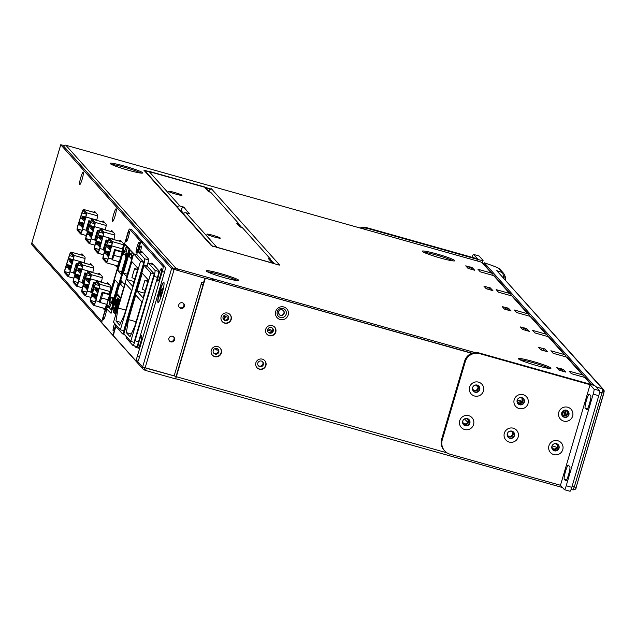 <?xml version="1.0" encoding="UTF-8"?>
<svg xmlns="http://www.w3.org/2000/svg" width="636" height="636" viewBox="0 0 636 636"><rect width="100%" height="100%" fill="white"/><g stroke="black" fill="none" stroke-linecap="round" stroke-linejoin="round"><path stroke-width="0.95" d="M209.085 190.514L207.582 190.092M279.299 265.132L211.391 245.655A2.337 2.305 138.2 0 1 212.48 246.331A2.337 2.305 138.2 0 1 212.488 246.347M208.33 190.927L208.95 190.856A2.337 2.305 -41.8 0 1 211.844 189.25L279.403 264.783A2.337 2.305 138.2 0 0 278.091 264.799M208.886 191.086L209.729 192.024M238.524 224.222L241.282 227.298M270.077 259.496L272.836 262.581M173.692 269.163A2.337 2.305 138.2 0 1 176.069 268.471L217.981 280.261L217.862 281.692M213.656 279.164L213.283 280.404L213.656 279.164M480.514 261.889L65.85 145.239A2.337 2.305 -41.8 0 0 63.473 145.938M493.035 275.42A2.337 2.305 138.2 0 0 492.455 273.726L483.074 263.232A2.337 2.305 -41.8 0 0 481.985 262.557L480.546 261.881M511.249 295.788A2.337 2.305 138.2 0 0 510.676 294.094L494.736 276.27A2.337 2.305 -41.8 0 0 493.647 275.595L480.275 271.834L477.994 269.282L491.374 273.051A2.337 2.305 138.2 0 1 492.455 273.726M529.47 316.156A2.337 2.305 138.2 0 0 528.898 314.462L512.95 296.638A2.337 2.305 -41.8 0 0 511.869 295.963L498.489 292.202L496.215 289.65L509.587 293.419A2.337 2.305 138.2 0 1 510.676 294.094M547.691 336.524A2.337 2.305 138.2 0 0 547.111 334.83L531.171 317.006A2.337 2.305 -41.8 0 0 530.09 316.33L516.71 312.57L514.429 310.018L527.808 313.786A2.337 2.305 138.2 0 1 528.898 314.462M565.905 356.891A2.337 2.305 138.2 0 0 565.332 355.198L549.393 337.374A2.337 2.305 -41.8 0 0 548.304 336.698L534.924 332.938L532.65 330.386L546.03 334.154A2.337 2.305 138.2 0 1 547.111 334.83M584.126 377.259A2.337 2.305 138.2 0 0 583.546 375.566L567.606 357.742A2.337 2.305 -41.8 0 0 566.525 357.066L553.145 353.306L550.863 350.762L564.243 354.522A2.337 2.305 138.2 0 1 565.332 355.198M583.546 375.566A2.337 2.305 138.2 0 0 582.465 374.89L569.085 371.13L571.359 373.674L584.738 377.434A2.337 2.305 -41.8 0 1 585.828 378.11L591.703 384.685M545.076 349.132L547.572 351.74L540.878 349.856L538.605 347.312L542.595 348.433M526.862 328.764L529.351 331.372L522.665 329.488L520.383 326.944L524.374 328.065M508.641 308.396L511.137 310.996L504.443 309.12L502.17 306.576L506.161 307.697M490.428 288.029L492.916 290.628L486.23 288.752L483.948 286.208L487.939 287.329M472.206 267.661L474.695 270.26L468.009 268.384L465.735 265.832L469.726 266.961M440.382 258.017A16.957 1.463 -163.6 0 1 422.288 251.18A16.957 1.463 -163.6 0 1 436.717 253.915A16.957 1.463 -163.6 0 1 454.812 260.752A16.957 1.463 -163.6 0 1 440.382 258.017M536.53 365.517A16.957 1.463 -163.6 0 1 518.435 358.68A16.957 1.463 -163.6 0 1 532.865 361.415A16.957 1.463 -163.6 0 1 550.959 368.252A16.957 1.463 -163.6 0 1 536.53 365.517M224.381 277.709A16.957 1.463 -163.6 0 1 206.279 270.872A16.957 1.463 -163.6 0 1 220.708 273.607A16.957 1.463 -163.6 0 1 238.81 280.444A16.957 1.463 -163.6 0 1 224.381 277.709M128.226 170.209A16.957 1.463 -163.6 0 1 110.131 163.373A16.957 1.463 -163.6 0 1 124.561 166.107A16.957 1.463 -163.6 0 1 142.655 172.944A16.957 1.463 -163.6 0 1 128.226 170.209M563.297 369.5L565.786 372.108L559.1 370.224L556.818 367.68L560.817 368.8M212.48 246.331L144.921 170.798A2.337 2.305 -41.8 0 0 143.839 170.122L211.844 189.25M177.182 268.782L176.784 270.133M477.986 387.292L476.078 385.162M217.584 281.613L217.981 280.261L475.02 352.567M563.56 410.49A2.926 2.886 -41.8 0 1 567.233 414.64A2.926 2.886 -41.8 0 1 562.598 415.062A2.926 2.886 -41.8 0 1 562.311 411.611M553.694 444.015A2.926 2.886 -41.8 0 1 557.367 448.165A2.926 2.886 -41.8 0 1 552.732 448.587A2.926 2.886 -41.8 0 1 552.446 445.136M518.968 397.953A2.926 2.886 -41.8 0 1 522.633 402.095A2.926 2.886 -41.8 0 1 518.006 402.516A2.926 2.886 -41.8 0 1 517.72 399.066M509.102 431.47A2.926 2.886 -41.8 0 1 512.767 435.62A2.926 2.886 -41.8 0 1 508.14 436.042A2.926 2.886 -41.8 0 1 507.854 432.591M225.049 320.576A2.926 2.886 -41.8 0 1 223.419 316.251A2.926 2.886 -41.8 0 1 228.046 315.83A2.926 2.886 -41.8 0 1 225.049 320.576M215.183 354.093A2.926 2.886 -41.8 0 1 213.553 349.776A2.926 2.886 -41.8 0 1 218.18 349.355A2.926 2.886 -41.8 0 1 215.183 354.093M464.511 418.925A2.926 2.886 -41.8 0 1 468.175 423.075A2.926 2.886 -41.8 0 1 463.549 423.497A2.926 2.886 -41.8 0 1 463.254 420.046M474.377 385.408A2.926 2.886 -41.8 0 1 478.041 389.55A2.926 2.886 -41.8 0 1 473.415 389.971A2.926 2.886 -41.8 0 1 473.12 386.529M259.774 366.638A2.926 2.886 -41.8 0 1 258.144 362.321A2.926 2.886 -41.8 0 1 262.771 361.9A2.926 2.886 -41.8 0 1 259.774 366.638M269.64 333.113A2.926 2.886 -41.8 0 1 268.01 328.796A2.926 2.886 -41.8 0 1 272.637 328.375A2.926 2.886 -41.8 0 1 269.64 333.113M279.077 314.415A2.926 2.886 138.2 0 0 283.521 313.938A2.926 2.886 138.2 0 0 283.425 310.527M563.838 410.379A5.263 0.723 -74.3 0 1 563.512 411.556A5.263 0.723 -74.3 0 1 562.367 414.767A2.926 2.886 138.2 0 0 566.684 410.896M552.501 448.285A2.926 2.886 138.2 0 0 556.818 444.421M517.776 402.214A2.926 2.886 138.2 0 0 522.092 398.351M507.91 435.74A2.926 2.886 138.2 0 0 512.226 431.876M223.459 319.431A2.926 2.886 138.2 0 0 227.775 315.567M213.593 352.948A2.926 2.886 138.2 0 0 217.91 349.085M463.31 423.194A2.926 2.886 138.2 0 0 467.635 419.331M473.176 389.677A2.926 2.886 138.2 0 0 477.501 385.814M258.184 365.493A2.926 2.886 138.2 0 0 262.501 361.63M268.05 331.968A2.926 2.886 138.2 0 0 272.367 328.104M559.322 370.287L560.912 368.697L563.146 369.325L565.166 371.591L562.669 371.225M484.25 262.771L483.591 263.805M484.274 262.779L490.388 264.894L484.29 262.803L594.04 385.495M572.05 486.453L574.3 486.945L572.933 489.871L571.08 489.466L572.988 489.903M596.163 386.855L602.618 389.017L602.014 392.786L599.597 391.983M603.588 389.653L496.772 270.682L602.618 389.017A2.337 2.305 138.2 0 1 604.073 391.84L576.168 487.295L574.3 486.945L602.014 392.786L603.882 393.135L603.58 389.653M541.101 349.919L542.699 348.329L544.925 348.957L546.952 351.223L544.456 350.857M504.666 309.183L506.256 307.593L508.49 308.221L510.517 310.487L508.021 310.122M508.283 309.859L506.256 307.593M522.887 329.551L524.477 327.961L526.703 328.589L528.731 330.855L526.234 330.489M526.505 330.227L524.477 327.961M544.718 350.595L542.699 348.329M486.445 288.816L488.043 287.226L490.269 287.854L492.296 290.119L489.8 289.754M490.07 289.491L488.043 287.226M468.231 268.448L469.821 266.858L472.055 267.486L474.074 269.751L471.578 269.386M471.848 269.123L469.821 266.858M562.94 370.963L560.912 368.697M556.977 447.386L552.279 445.82A5.843 0.803 105.7 0 0 552.382 445.24M552.43 445.987A7.012 0.962 -74.3 0 0 552.652 444.874M563.456 410.554A2.926 0.405 105.7 0 1 563.258 411.269A2.926 0.405 105.7 0 1 562.152 413.734A2.926 0.405 105.7 0 1 562.359 411.54M564.776 415.395A3.744 0.517 -74.3 0 0 565.372 413.638A3.744 0.517 -74.3 0 0 566.064 410.49M565.452 410.284A3.744 0.517 -74.3 0 0 564.561 412.732A3.744 0.517 -74.3 0 0 563.925 415.435M116.094 325.036A5.613 0.771 -74.3 0 0 116.118 326.721L122.494 333.852A5.613 0.771 -74.3 0 0 122.549 333.884A5.613 0.771 -74.3 0 0 124.68 329.162L143.625 264.799A5.613 0.771 -74.3 0 0 144.595 258.757L138.219 251.625A5.613 0.771 -74.3 0 0 138.155 251.586A5.613 0.771 -74.3 0 0 136.581 254.607M120.363 329.814L123.71 330.752L143.831 262.366L137.002 254.726L133.655 253.788L113.534 322.174L120.363 329.814L140.492 261.42L133.655 253.788M143.831 262.366L140.492 261.42M119.64 325.139L115.967 321.037L118.121 307.999L125.356 283.418L131.557 290.35L124.322 314.931L119.64 325.139M126.604 279.466L131.867 261.587L137.94 268.376L132.678 286.256L126.604 279.466L134.061 281.557M120.888 322.42L115.967 321.037M125.729 310.137L118.121 307.999M137.678 269.267L134.554 268.67A93.54 8.077 -163.6 0 1 137.448 270.038M134.554 268.67L131.93 277.606A93.54 8.077 16.4 0 1 134.816 278.981M126.469 336.635A5.613 0.771 -74.3 0 0 126.492 338.32L132.868 345.451A5.613 0.771 -74.3 0 0 132.924 345.483A5.613 0.771 -74.3 0 0 135.055 340.761L153.999 276.398A5.613 0.771 -74.3 0 0 154.969 270.356L148.593 263.225A5.613 0.771 -74.3 0 0 148.53 263.185A5.613 0.771 -74.3 0 0 146.956 266.206M130.738 341.413L134.085 342.351L154.206 273.965L147.377 266.325L144.03 265.387L123.909 333.773L130.738 341.413L150.867 273.019L144.03 265.387M154.206 273.965L150.867 273.019M130.014 336.738L126.341 332.636L128.496 319.598L135.73 295.017L141.931 301.949L134.697 326.53L130.014 336.738M136.979 291.065L142.241 273.186L148.315 279.975L143.052 297.855L136.979 291.065L144.436 293.156M131.262 334.019L126.341 332.636M136.104 321.737L128.496 319.598M148.053 280.866L144.929 280.261A93.54 8.077 -163.6 0 1 147.822 281.637M144.929 280.261L142.297 289.205A93.54 8.077 16.4 0 1 145.191 290.58M453.301 260.919A16.957 1.463 16.4 0 0 436.383 255.036A16.957 1.463 16.4 0 0 423.465 252.134M549.456 368.419A16.957 1.463 16.4 0 0 532.539 362.528A16.957 1.463 16.4 0 0 519.612 359.634M237.3 280.611A16.957 1.463 16.4 0 0 220.382 274.72A16.957 1.463 16.4 0 0 207.463 271.826M141.152 173.111A16.957 1.463 16.4 0 0 124.227 167.228A16.957 1.463 16.4 0 0 111.308 164.327M216.073 247.348A2.337 2.305 -41.8 0 1 216.995 247.42L273.408 263.288L274.402 263.479L273.862 262.867L271.381 261.952A2.337 2.305 138.2 0 1 272.232 262.406M216.995 247.42L186.022 212.798A2.337 2.305 138.2 0 0 183.399 213.815M181.006 211.144L181.785 211.359M211.263 189.162L211.383 188.741M183.597 207.551L183.74 207.074L184.249 207.638A2.337 2.305 -41.8 0 0 181.848 211.43L183.669 213.465M177.325 207.026A2.337 2.305 -41.8 0 1 179.948 206.008L183.74 207.074M176.021 194.163A7.012 0.604 -163.6 0 1 168.54 191.396A7.012 0.604 -163.6 0 1 174.502 192.47A7.012 0.604 -163.6 0 1 181.952 195.339A7.012 0.604 -163.6 0 1 176.021 194.163M209.172 191.865L206.271 188.63A2.337 2.305 -41.8 0 0 205.19 187.954L207.161 188.296L205.317 187.159L148.904 171.291A2.337 2.305 138.2 0 0 146.28 172.316M240.726 227.139L237.824 223.904A2.337 2.305 -41.8 0 0 236.743 223.228L238.715 223.57L210.755 192.311L208.274 191.404A2.337 2.305 138.2 0 1 209.133 191.857M272.272 262.422L269.378 259.178A2.337 2.305 -41.8 0 0 268.297 258.502L270.268 258.852L242.308 227.593L239.828 226.678A2.337 2.305 138.2 0 1 240.678 227.131M186.022 212.798L189.814 213.863L189.305 213.299A2.337 2.305 138.2 0 0 187.93 213.33M214.332 236.997A7.012 0.604 -163.6 0 1 206.851 234.223A7.012 0.604 -163.6 0 1 212.814 235.296A7.012 0.604 -163.6 0 1 220.263 238.166A7.012 0.604 -163.6 0 1 214.332 236.997M206.867 189.297L207.161 188.296M238.715 223.57L238.421 224.572M270.268 258.852L269.974 259.846M189.194 213.688L184.249 207.638M70.978 252.095A4.675 0.644 -74.3 0 0 70.93 252.063A4.675 0.644 -74.3 0 0 69.396 255.243L65.635 266.961A4.675 0.644 -74.3 0 0 64.586 272.749L67.988 276.549A4.675 0.644 -74.3 0 0 68.036 276.58A4.675 0.644 -74.3 0 0 70.032 271.874L73.315 259.631A4.675 0.644 -74.3 0 0 73.911 255.37L70.978 252.095L83.618 255.648M69.459 255.569A3.506 0.485 105.7 0 1 70.612 253.184A3.506 0.485 105.7 0 1 70.652 253.208L73.585 256.483A3.506 0.485 105.7 0 1 73.14 259.687L69.849 271.922A3.506 0.485 105.7 0 1 68.354 275.46A3.506 0.485 105.7 0 1 68.314 275.436L64.92 271.636A3.506 0.485 105.7 0 1 65.699 267.287L69.459 255.569L73.649 256.753M71.494 262.278L71.685 261.014L71.494 262.278M70.795 261.491L70.986 260.227L70.795 261.491M70.095 260.712L70.286 259.44L70.095 260.712M69.396 259.925L69.586 258.661L69.396 259.925M75.859 269.131L76.956 263.98L76.312 263.256L73.482 272.868L74.134 273.591L75.859 269.131L76.558 269.33M75.104 273.862L74.134 273.591M76.956 263.98L78.172 264.322M76.312 263.256L78.347 263.829M78.18 224.325A4.675 0.644 -74.3 0 0 77.139 230.121L80.534 233.921A4.675 0.644 -74.3 0 0 80.581 233.953A4.675 0.644 -74.3 0 0 82.577 229.246L85.868 217.003A4.675 0.644 -74.3 0 0 86.456 212.734L83.531 209.467A4.675 0.644 -74.3 0 0 83.483 209.427A4.675 0.644 -74.3 0 0 81.941 212.615L78.18 224.325M86.13 213.855A3.506 0.485 105.7 0 1 85.685 217.051L82.394 229.294A3.506 0.485 105.7 0 1 80.899 232.824A3.506 0.485 105.7 0 1 80.867 232.8L77.465 229A3.506 0.485 105.7 0 1 78.244 224.659L82.004 212.941A3.506 0.485 105.7 0 1 83.165 210.556A3.506 0.485 105.7 0 1 83.197 210.58L86.13 213.855M84.024 219.706L84.214 218.434L84.024 219.706M83.324 218.919L83.515 217.655L83.324 218.919M82.624 218.132L82.815 216.868L82.624 218.132M81.925 217.353L82.116 216.089L81.925 217.353M88.841 220.684L86.019 230.296L86.663 231.019L89.493 221.4L88.841 220.684L90.876 221.256M89.493 221.4L90.702 221.741M86.663 231.019L87.633 231.289M88.388 226.559L89.088 226.75M112 310.09L111.205 309.867L129.084 249.121L129.871 249.352M129.084 249.121L124.743 244.28L106.872 305.026L111.205 309.867M125.769 244.566L124.743 244.28M120.943 274.188L117.755 270.618L122.756 253.637L123.511 254.487L126.143 247.03L127.16 248.159L125.181 256.348L125.944 257.198L120.943 274.188M118.193 283.529L113.192 300.51L112.437 299.667L109.805 307.116L108.796 305.988L110.767 297.799L110.004 296.948L115.005 279.959L118.193 283.529M123.599 253.979L122.939 253.247L123.821 250.226L124.481 250.966L123.599 253.979M109.654 301.337L109.002 300.605L109.885 297.584L110.545 298.324L109.654 301.337M126.254 252.945L126.914 253.677L126.023 256.698L125.364 255.958L126.254 252.945M112.318 300.303L112.977 301.035L112.087 304.056L111.427 303.316L112.318 300.303M121.667 271.723L117.755 270.618M126.238 251.292L124.99 250.942M125.562 255.06L123.511 254.487M113.924 298.046L110.004 296.948M113.749 298.634L110.767 297.799M111.666 302.283L109.615 301.71M111.594 302.537L109.941 302.076M110.036 306.337L108.796 305.988M111.364 303.324L110.958 303.205M113.367 299.93L112.437 299.667M123.646 253.446L122.939 253.247M124.457 250.934L123.742 250.735L123.122 252.858L123.678 253.478L124.298 251.355L123.742 250.735M109.71 300.804L109.002 300.605M110.513 298.292L109.805 298.085L109.177 300.216L109.734 300.836L110.362 298.713L109.805 298.085M125.364 255.958L126.079 256.157M126.882 253.645L126.174 253.446L125.546 255.569L126.103 256.197L126.731 254.066L126.174 253.446M111.427 303.316L112.135 303.515M112.946 301.003L112.238 300.804L111.61 302.927L112.167 303.547L112.795 301.424L112.238 300.804M133.56 254.13L129.712 249.829L130.738 250.115M129.712 249.829L120.761 280.222L124.608 284.523M128.416 256.109L129.18 256.952L130.73 253.152L131.747 254.281L130.849 258.828L131.604 259.671L126.604 276.652L123.416 273.09L128.416 256.109M131.135 258.216L131.978 255.338L132.638 256.07L131.787 258.947L131.135 258.216L131.938 258.439M128.639 255.434L129.49 252.556L130.149 253.287L129.299 256.165L128.639 255.434L129.45 255.656M131.231 257.532L129.18 256.952M123.416 273.09L127.335 274.188M131.501 255.108L130.261 254.758M96.791 280.945A4.675 0.644 -74.3 0 0 96.744 280.913A4.675 0.644 -74.3 0 0 95.201 284.093L91.441 295.812A4.675 0.644 -74.3 0 0 90.399 301.607L93.794 305.407A4.675 0.644 -74.3 0 0 93.85 305.439A4.675 0.644 -74.3 0 0 95.837 300.725L99.129 288.49A4.675 0.644 -74.3 0 0 99.717 284.22L96.791 280.945L109.424 284.507M95.273 284.427A3.506 0.485 105.7 0 1 96.426 282.042A3.506 0.485 105.7 0 1 96.465 282.066L99.391 285.341A3.506 0.485 105.7 0 1 98.946 288.537L95.654 300.78A3.506 0.485 105.7 0 1 94.16 304.31A3.506 0.485 105.7 0 1 94.128 304.286L90.725 300.486A3.506 0.485 105.7 0 1 91.512 296.145L95.273 284.427L99.454 285.604M97.308 291.129L97.499 289.865L97.308 291.129M96.6 290.35L96.791 289.078L96.6 290.35M95.901 289.563L96.092 288.299L95.901 289.563M95.201 288.784L95.392 287.512L95.201 288.784M101.665 297.982L102.77 292.83L102.126 292.115L99.296 301.726L99.939 302.442L101.665 297.982L108.12 299.802M106.769 304.366L99.939 302.442M102.77 292.83L109.599 294.754M102.126 292.115L109.75 294.253M103.986 253.184A4.675 0.644 -74.3 0 0 102.945 258.971L106.347 262.771A4.675 0.644 -74.3 0 0 106.395 262.803A4.675 0.644 -74.3 0 0 108.382 258.097L111.674 245.854A4.675 0.644 -74.3 0 0 112.27 241.593L109.336 238.317A4.675 0.644 -74.3 0 0 109.289 238.285A4.675 0.644 -74.3 0 0 107.746 241.465L103.986 253.184M111.936 242.714A3.506 0.485 105.7 0 1 111.491 245.909L108.2 258.152A3.506 0.485 105.7 0 1 106.713 261.682A3.506 0.485 105.7 0 1 106.673 261.658L103.271 257.858A3.506 0.485 105.7 0 1 104.058 253.51L107.818 241.799A3.506 0.485 105.7 0 1 108.971 239.414A3.506 0.485 105.7 0 1 109.01 239.438L111.936 242.714M109.837 248.557L110.028 247.293L109.837 248.557M109.138 247.778L109.32 246.506L109.138 247.778M108.43 246.991L108.621 245.727L108.43 246.991M107.73 246.204L107.921 244.94L107.73 246.204M114.655 249.535L111.825 259.146L112.469 259.87L115.299 250.258L114.655 249.535L122.279 251.681M115.299 250.258L122.128 252.182M112.469 259.87L119.306 261.793M114.194 255.41L120.649 257.222M88.189 271.334A4.675 0.644 -74.3 0 0 88.142 271.302A4.675 0.644 -74.3 0 0 86.599 274.482L82.839 286.192A4.675 0.644 -74.3 0 0 81.798 291.988L85.192 295.788A4.675 0.644 -74.3 0 0 85.248 295.82A4.675 0.644 -74.3 0 0 87.235 291.113L90.527 278.87A4.675 0.644 -74.3 0 0 91.115 274.601L88.189 271.334L100.822 274.887L88.142 271.302M86.663 274.808A3.506 0.485 105.7 0 1 87.824 272.423A3.506 0.485 105.7 0 1 87.855 272.447L90.789 275.722A3.506 0.485 105.7 0 1 90.344 278.918L87.053 291.161A3.506 0.485 105.7 0 1 85.558 294.691A3.506 0.485 105.7 0 1 85.526 294.667L82.124 290.867A3.506 0.485 105.7 0 1 82.903 286.526L86.663 274.808L90.853 275.984M88.698 281.517L88.889 280.245L88.698 281.517M87.999 280.73L88.189 279.466L87.999 280.73M87.299 279.943L87.49 278.679L87.299 279.943M86.599 279.164L86.79 277.9L86.599 279.164M93.063 288.37L94.168 283.211L93.524 282.495L90.694 292.107L91.338 292.83L93.063 288.37L93.77 288.569M92.307 293.101L91.338 292.83M94.168 283.211L95.384 283.553M93.524 282.495L95.551 283.068M95.384 243.564A4.675 0.644 -74.3 0 0 94.343 249.352L97.745 253.152A4.675 0.644 -74.3 0 0 97.793 253.192A4.675 0.644 -74.3 0 0 99.78 248.477L103.072 236.234A4.675 0.644 -74.3 0 0 103.66 231.973L100.734 228.698A4.675 0.644 -74.3 0 0 100.687 228.666A4.675 0.644 -74.3 0 0 99.144 231.846L95.384 243.564M103.334 233.094A3.506 0.485 105.7 0 1 102.889 236.29L99.598 248.533A3.506 0.485 105.7 0 1 98.111 252.063A3.506 0.485 105.7 0 1 98.071 252.039L94.669 248.239A3.506 0.485 105.7 0 1 95.456 243.898L99.216 232.18A3.506 0.485 105.7 0 1 100.369 229.795A3.506 0.485 105.7 0 1 100.409 229.819L103.334 233.094M101.235 238.937L101.426 237.673L101.235 238.937M100.528 238.158L100.719 236.886L100.528 238.158M99.828 237.371L100.019 236.107L99.828 237.371M99.129 236.592L99.319 235.32L99.129 236.592M106.053 239.915L103.223 249.527L103.867 250.25L106.697 240.639L106.053 239.915L108.08 240.488M106.697 240.639L107.905 240.98M103.867 250.25L104.837 250.528M105.592 245.79L106.299 245.989M79.587 261.714A4.675 0.644 -74.3 0 0 79.532 261.682A4.675 0.644 -74.3 0 0 77.997 264.862L74.237 276.573A4.675 0.644 -74.3 0 0 73.196 282.368L76.59 286.168A4.675 0.644 -74.3 0 0 76.638 286.2A4.675 0.644 -74.3 0 0 78.633 281.494L81.925 269.251A4.675 0.644 -74.3 0 0 82.513 264.989L79.587 261.714L92.22 265.268M78.061 265.188A3.506 0.485 105.7 0 1 79.222 262.803A3.506 0.485 105.7 0 1 79.254 262.827L82.187 266.102A3.506 0.485 105.7 0 1 81.742 269.298L78.451 281.541A3.506 0.485 105.7 0 1 76.956 285.071A3.506 0.485 105.7 0 1 76.924 285.047L73.522 281.247A3.506 0.485 105.7 0 1 74.301 276.906L78.061 265.188L82.251 266.373M80.096 271.898L80.287 270.626L80.096 271.898M79.397 271.111L79.587 269.847L79.397 271.111M78.697 270.332L78.888 269.06L78.697 270.332M77.997 269.545L78.188 268.281L77.997 269.545M84.461 278.751L85.566 273.599L84.914 272.876L82.092 282.487L82.736 283.211L84.461 278.751L85.16 278.95M83.706 283.481L82.736 283.211M85.566 273.599L86.774 273.941M84.914 272.876L86.949 273.448M86.782 233.945A4.675 0.644 -74.3 0 0 85.741 239.74L89.135 243.54A4.675 0.644 -74.3 0 0 89.191 243.572A4.675 0.644 -74.3 0 0 91.179 238.858L94.47 226.623A4.675 0.644 -74.3 0 0 95.058 222.354L92.133 219.078A4.675 0.644 -74.3 0 0 92.085 219.046A4.675 0.644 -74.3 0 0 90.543 222.226L86.782 233.945M94.732 223.475A3.506 0.485 105.7 0 1 94.287 226.67L90.996 238.913A3.506 0.485 105.7 0 1 89.501 242.443A3.506 0.485 105.7 0 1 89.469 242.419L86.067 238.619A3.506 0.485 105.7 0 1 86.846 234.279L90.614 222.56A3.506 0.485 105.7 0 1 91.767 220.175A3.506 0.485 105.7 0 1 91.799 220.199L94.732 223.475M92.625 229.318L92.816 228.054L92.625 229.318M91.926 228.539L92.117 227.275L91.926 228.539M91.226 227.752L91.417 226.488L91.226 227.752M90.527 226.973L90.717 225.701L90.527 226.973M97.451 230.304L94.621 239.915L95.265 240.631L98.095 231.019L97.451 230.304L99.478 230.868M98.095 231.019L99.303 231.361M95.265 240.631L96.235 240.909M96.99 236.171L97.69 236.369M228.26 317.34L224.214 316.203M120.45 298.658L116.786 294.555L113.168 306.544L113.041 307.299L114.154 308.547L113.303 311.449L115.847 314.303M114.909 307.609L117.851 297.823A3.713 0.509 -74.3 0 0 117.954 298.459A3.713 0.509 -74.3 0 0 118.216 298.236L114.639 311.171L113.924 310.368L114.909 307.609L115.665 307.824M115.8 308.595L118.733 298.809A3.713 0.509 -74.3 0 0 118.837 299.445A3.713 0.509 -74.3 0 0 119.107 299.23L115.529 312.157L114.814 311.362L115.8 308.595L116.555 308.81M116.245 312.96L115.696 312.348L119.616 299.802A3.713 0.509 -74.3 0 0 119.719 300.438A3.713 0.509 -74.3 0 0 119.989 300.216L119.989 300.224M116.603 310.09L117.048 310.217L116.682 311.465M114.639 304.755L115.108 301.591A2.926 0.398 105.7 0 1 116.213 299.127A2.926 0.398 105.7 0 1 115.744 302.299A2.926 0.398 105.7 0 1 114.631 304.755A2.926 0.398 105.7 0 1 114.599 304.739L114.663 305.137M115.704 307.697L114.75 307.427M114.774 310.606L113.924 310.368M116.587 308.691L115.633 308.42M115.665 311.6L114.814 311.362M117.231 309.605L116.523 309.406M116.364 312.538L115.696 312.348M115.895 302.339C116.865 298.53 116.754 298.316 115.553 301.718L115.108 301.591M115.553 301.718L115.124 304.04M223.188 316.68L225.184 317.34L224.413 319.964M224.961 317.277L224.19 319.884M224.238 316.974L223.498 319.463M225.009 317.102L223.737 315.838M160.328 275.627A6.551 0.898 105.7 0 1 157.982 281.112A6.551 0.898 105.7 0 1 157.776 281.096A6.551 0.898 105.7 0 1 158.913 274.044A6.551 0.898 105.7 0 1 161.457 268.575A6.551 0.898 105.7 0 1 161.496 268.63A6.551 0.898 105.7 0 1 160.328 275.627M116.014 325.878L114.496 331.022A4.675 0.644 -74.3 0 0 113.685 336.054L135.452 360.389A4.675 0.644 -74.3 0 0 135.5 360.421A4.675 0.644 -74.3 0 0 137.273 356.486L162.267 271.556A4.675 0.644 -74.3 0 0 163.078 266.524L141.311 242.189A4.675 0.644 -74.3 0 0 141.264 242.157A4.675 0.644 -74.3 0 0 139.491 246.1L137.789 251.872M140.564 342.788A6.551 0.898 105.7 0 1 138.219 348.266A6.551 0.898 105.7 0 1 138.012 348.25A6.551 0.898 105.7 0 1 139.141 341.198A6.551 0.898 105.7 0 1 141.693 335.736A6.551 0.898 105.7 0 1 141.733 335.784A6.551 0.898 105.7 0 1 140.564 342.788M151.241 263.948A4.675 0.644 105.7 0 1 151.932 263.002A4.675 0.644 105.7 0 1 151.988 263.034L158.793 270.642A4.675 0.644 105.7 0 1 157.982 275.682L137.956 343.734A4.675 0.644 105.7 0 1 136.184 347.669A4.675 0.644 105.7 0 1 136.128 347.638L134.641 345.968M125.928 336.031A4.675 0.644 105.7 0 1 125.809 336.07A4.675 0.644 105.7 0 1 125.753 336.039L124.266 334.369M140.85 252.349A4.675 0.644 105.7 0 1 141.597 251.292A4.675 0.644 105.7 0 1 141.645 251.323L148.45 258.932A4.675 0.644 105.7 0 1 147.639 263.972L147.123 265.737M138.584 251.705A6.551 0.898 105.7 0 1 138.664 251.411A6.551 0.898 105.7 0 1 141.216 245.949A6.551 0.898 105.7 0 1 141.256 245.997A6.551 0.898 105.7 0 1 140.31 252.198M143.434 242.793A4.675 0.644 105.7 0 1 143.498 242.785A4.675 0.644 105.7 0 1 143.545 242.817L165.304 267.152A4.675 0.644 105.7 0 1 164.493 272.184L139.499 357.106A4.675 0.644 105.7 0 1 137.726 361.049A4.675 0.644 105.7 0 1 137.678 361.017L135.555 360.413M125.292 244.431L129.919 249.201L129.728 249.837M120.784 280.245L111.054 313.302L106.586 308.897L107.309 305.519M137.177 253.056L139.292 245.87A4.675 0.644 -74.3 0 0 140.103 240.837L129.601 229.095A4.675 0.644 -74.3 0 0 129.553 229.063A4.675 0.644 -74.3 0 0 127.78 232.999L102.786 317.921A4.675 0.644 -74.3 0 0 101.975 322.961L112.477 334.703A4.675 0.644 -74.3 0 0 112.524 334.735A4.675 0.644 -74.3 0 0 114.297 330.8L116.014 324.948M104.201 314.017A5.382 0.739 105.7 0 1 106.299 309.525A5.382 0.739 105.7 0 1 106.323 309.565A5.382 0.739 105.7 0 1 105.369 315.321A5.382 0.739 105.7 0 1 103.437 319.821A5.382 0.739 105.7 0 1 103.271 319.805A5.382 0.739 105.7 0 1 104.201 314.017M127.224 235.797A5.382 0.739 105.7 0 1 129.315 231.305A5.382 0.739 105.7 0 1 129.346 231.345A5.382 0.739 105.7 0 1 128.385 237.093A5.382 0.739 105.7 0 1 126.461 241.6A5.382 0.739 105.7 0 1 126.294 241.585A5.382 0.739 105.7 0 1 127.224 235.797M137.09 246.824A5.382 0.739 105.7 0 1 139.189 242.34A5.382 0.739 105.7 0 1 139.212 242.38A5.382 0.739 105.7 0 1 138.258 248.127A5.382 0.739 105.7 0 1 136.327 252.635A5.382 0.739 105.7 0 1 136.16 252.619A5.382 0.739 105.7 0 1 137.09 246.824M117 294.619L117.231 293.832L120.721 297.735M114.035 308.969L113.216 307.49M115.728 314.725L113.55 311.727M130.316 249.996L134.132 253.923M122.764 282.464A2.337 2.305 -41.8 0 0 120.53 284.157L121.261 280.778M115.704 324.599A5.382 0.739 105.7 0 1 115.235 326.348A5.382 0.739 105.7 0 1 113.311 330.855A5.382 0.739 105.7 0 1 113.136 330.839A5.382 0.739 105.7 0 1 114.067 325.052A5.382 0.739 105.7 0 1 114.607 323.374M131.724 229.691A4.675 0.644 105.7 0 1 131.779 229.691A4.675 0.644 105.7 0 1 131.827 229.723L142.329 241.465A4.675 0.644 105.7 0 1 142.392 242.475M113.757 308.102L113.089 307.911M114.09 312.34L113.423 312.149M106.586 308.897A2.337 2.305 -41.8 0 1 108.82 307.204M111.268 312.562A2.337 2.305 138.2 0 0 110.895 313.087M472.063 257.302A4.675 0.644 -74.3 0 1 473.51 254.408A4.675 0.644 -74.3 0 1 473.558 254.44L477.477 258.828L367.107 227.783A11.694 11.535 -41.8 0 0 360.103 228.006M479.019 255.982A4.675 0.644 105.7 0 1 479.083 255.974A4.675 0.644 105.7 0 1 479.131 256.006L483.05 260.394A5.843 0.501 16.4 0 1 483.082 260.474A5.843 0.501 16.4 0 1 478.113 259.536L367.743 228.491A11.694 11.535 138.2 0 0 361.638 228.435M568.902 414.736A3.744 3.689 -41.8 0 1 562.55 416.23A3.744 3.689 -41.8 0 1 566.39 410.156A3.744 3.689 -41.8 0 1 568.902 414.736M562.423 416.087A3.744 3.689 138.2 0 0 568.648 414.457A3.744 3.689 138.2 0 0 567.996 411.102M558.806 412.215A7.25 7.155 -41.8 0 1 567.757 407.231A7.25 7.155 -41.8 0 1 572.631 416.103A7.25 7.155 -41.8 0 1 563.679 421.088A7.25 7.155 -41.8 0 1 558.806 412.215M444.683 450.86A11.694 11.535 138.2 0 1 442.251 439.929L465.266 361.701A11.694 11.535 138.2 0 1 479.703 353.664L590.073 384.716L560.475 485.284L450.105 454.239A11.694 11.535 138.2 0 1 444.683 450.86L444.047 450.153A11.694 11.535 -41.8 0 1 441.615 439.222L464.638 361.002A11.694 11.535 -41.8 0 1 479.075 352.956L589.445 384.009A5.843 0.501 16.4 0 1 595.646 386.283L599.573 390.663A4.675 0.644 105.7 0 1 598.762 395.703L571.796 487.335A4.675 0.644 105.7 0 1 570.023 491.27A4.675 0.644 105.7 0 1 569.975 491.238L564.506 489.696M483.44 391.013A7.25 7.155 -41.8 0 1 474.488 395.997A7.25 7.155 -41.8 0 1 469.614 387.125A7.25 7.155 -41.8 0 1 478.566 382.141A7.25 7.155 -41.8 0 1 483.44 391.013M528.031 403.558A7.25 7.155 -41.8 0 1 519.079 408.543A7.25 7.155 -41.8 0 1 514.206 399.67A7.25 7.155 -41.8 0 1 523.158 394.686A7.25 7.155 -41.8 0 1 528.031 403.558M562.765 449.628A7.25 7.155 -41.8 0 1 553.813 454.613A7.25 7.155 -41.8 0 1 548.94 445.741A7.25 7.155 -41.8 0 1 557.891 440.756A7.25 7.155 -41.8 0 1 562.765 449.628M518.165 437.083A7.25 7.155 -41.8 0 1 509.213 442.068A7.25 7.155 -41.8 0 1 504.34 433.195A7.25 7.155 -41.8 0 1 513.292 428.211A7.25 7.155 -41.8 0 1 518.165 437.083M473.574 424.538A7.25 7.155 -41.8 0 1 464.622 429.523A7.25 7.155 -41.8 0 1 459.748 420.65A7.25 7.155 -41.8 0 1 468.7 415.666A7.25 7.155 -41.8 0 1 473.574 424.538M517.831 403.542A3.744 3.689 138.2 0 0 524.056 401.912A3.744 3.689 138.2 0 0 523.404 398.557M473.24 390.997A3.744 3.689 138.2 0 0 479.465 389.367A3.744 3.689 138.2 0 0 478.805 386.012M463.374 424.522A3.744 3.689 138.2 0 0 469.599 422.892A3.744 3.689 138.2 0 0 468.939 419.537M507.965 437.067A3.744 3.689 138.2 0 0 514.19 435.437A3.744 3.689 138.2 0 0 513.53 432.083M552.557 449.604A3.744 3.689 138.2 0 0 558.782 447.983A3.744 3.689 138.2 0 0 558.13 444.628M599.573 390.663L594 389.097A4.675 0.644 -74.3 0 1 593.189 394.129L566.215 485.761A4.675 0.644 -74.3 0 1 564.45 489.696A4.675 0.644 -74.3 0 1 564.394 489.664L560.475 485.284M594 389.097L590.073 384.716M586.599 409.783L585.176 408.201A7.37 1.01 105.7 0 1 586.456 400.267A7.37 1.01 105.7 0 1 589.246 394.074A7.37 1.01 105.7 0 1 589.326 394.121L590.741 395.703A7.37 1.01 105.7 0 1 589.469 403.637A7.37 1.01 105.7 0 1 586.67 409.838A7.37 1.01 105.7 0 1 586.599 409.783L586.766 409.83M565.682 480.856L564.259 479.274A7.37 1.01 105.7 0 1 565.539 471.34A7.37 1.01 105.7 0 1 568.33 465.139A7.37 1.01 105.7 0 1 568.409 465.186L569.824 466.776A7.37 1.01 105.7 0 1 568.552 474.702A7.37 1.01 105.7 0 1 565.754 480.903A7.37 1.01 105.7 0 1 565.682 480.856L565.849 480.903M524.31 402.198A3.744 3.689 -41.8 0 1 517.95 403.685A3.744 3.689 -41.8 0 1 521.798 397.611A3.744 3.689 -41.8 0 1 524.31 402.198M479.719 389.653A3.744 3.689 -41.8 0 1 473.359 391.14A3.744 3.689 -41.8 0 1 477.199 385.074A3.744 3.689 -41.8 0 1 479.719 389.653M469.853 423.171A3.744 3.689 -41.8 0 1 463.493 424.665A3.744 3.689 -41.8 0 1 467.333 418.591A3.744 3.689 -41.8 0 1 469.853 423.171M514.445 435.716A3.744 3.689 -41.8 0 1 508.085 437.21A3.744 3.689 -41.8 0 1 511.924 431.136A3.744 3.689 -41.8 0 1 514.445 435.716M559.036 448.261A3.744 3.689 -41.8 0 1 552.684 449.755A3.744 3.689 -41.8 0 1 556.524 443.682A3.744 3.689 -41.8 0 1 559.036 448.261M82.505 226.44L82.696 225.176L82.505 226.44M91.115 236.059L91.298 234.795L91.115 236.059M99.717 245.679L99.908 244.415L99.717 245.679M108.319 255.298L108.51 254.026L108.319 255.298M184.114 306.075A2.926 2.886 -41.8 0 1 179.28 307.379A2.926 2.886 138.2 0 0 184.114 306.075A2.926 2.886 138.2 0 0 183.629 303.491A2.926 2.886 -41.8 0 1 184.114 306.075M179.169 307.22A2.926 2.886 138.2 0 0 183.486 303.356M81.806 225.661L81.996 224.389L81.806 225.661M90.407 235.28L90.598 234.008L90.407 235.28M99.017 244.892L99.2 243.628L99.017 244.892M107.619 254.511L107.81 253.247L107.619 254.511M174.248 339.6A2.926 2.886 -41.8 0 1 169.415 340.904A2.926 2.886 138.2 0 0 174.248 339.6A2.926 2.886 138.2 0 0 173.755 337.008A2.926 2.886 -41.8 0 1 174.248 339.6M169.295 340.745A2.926 2.886 138.2 0 0 173.62 336.881M81.106 224.874L81.297 223.61L81.106 224.874M89.708 234.493L89.899 233.229L89.708 234.493M98.31 244.113L98.501 242.841L98.31 244.113M106.92 253.732L107.102 252.46L106.92 253.732M80.406 224.095L80.597 222.823L80.406 224.095M89.008 233.706L89.199 232.442L89.008 233.706M97.61 243.326L97.801 242.062L97.61 243.326M106.212 252.945L106.403 251.681L106.212 252.945M79.707 223.308L79.898 222.044L79.707 223.308M88.309 232.927L88.499 231.655L88.309 232.927M96.911 242.547L97.101 241.275L96.911 242.547M105.512 252.166L105.703 250.894L105.512 252.166M69.976 269.02L70.167 267.748L69.976 269.02M78.578 278.632L78.769 277.368L78.578 278.632M87.188 288.251L87.371 286.987L87.188 288.251M95.79 297.871L95.98 296.607L95.79 297.871M69.276 268.233L69.467 266.969L69.276 268.233M77.878 277.853L78.069 276.58L77.878 277.853M86.48 287.472L86.671 286.2L86.48 287.472M95.09 297.091L95.273 295.82L95.09 297.091M68.577 267.446L68.767 266.182L68.577 267.446M77.179 277.065L77.369 275.801L77.179 277.065M85.781 286.685L85.971 285.421L85.781 286.685M94.382 296.304L94.573 295.04L94.382 296.304M67.877 266.667L68.068 265.395L67.877 266.667M76.479 276.286L76.67 275.014L76.479 276.286M85.081 285.906L85.272 284.634L85.081 285.906M93.683 295.517L93.874 294.253L93.683 295.517M67.178 265.88L67.368 264.616L67.178 265.88M75.779 275.499L75.97 274.235L75.779 275.499M84.381 285.119L84.572 283.855L84.381 285.119M92.983 294.738L93.174 293.466L92.983 294.738M522.037 399.615L522.561 399.607M522.275 401.268L517.37 399.877M522.569 399.678L522.061 399.647L522.291 398.7M522.506 399.289L522.315 398.748M522.18 399.201L522.339 398.804M175.449 378.666L176.339 376.695L175.679 378.929L145.58 370.462L146.24 368.228L176.1 376.433L142.639 367.004A2.337 2.305 138.2 0 0 144.213 369.866L144.809 367.831M144.213 369.866L145.58 370.462M218.363 350.229L216.264 349.895L215.071 348.568M272.113 331.674L267.581 329.965M63.815 145.628L62.988 145.39L173.811 269.298L204.832 278.234L171.585 268.67L142.639 367.004L137.169 360.89M104.996 308.571L93.905 305.431M64.037 145.477L60.754 144.762L171.585 268.67M80.772 177.539A6.551 0.898 105.7 0 1 83.324 172.07A6.551 0.898 105.7 0 1 83.356 172.125A6.551 0.898 105.7 0 1 82.187 179.121A6.551 0.898 105.7 0 1 79.842 184.607A6.551 0.898 105.7 0 1 79.635 184.591A6.551 0.898 105.7 0 1 80.772 177.539M113.661 214.316A6.551 0.898 105.7 0 1 116.213 208.846A6.551 0.898 105.7 0 1 116.245 208.894A6.551 0.898 105.7 0 1 115.084 215.898A6.551 0.898 105.7 0 1 112.739 221.384A6.551 0.898 105.7 0 1 112.532 221.368A6.551 0.898 105.7 0 1 113.661 214.316M93.707 212.305A5.843 0.803 105.7 0 1 94.51 211.271A5.843 0.803 105.7 0 1 94.573 211.311L97.499 214.586A5.843 0.803 105.7 0 1 96.759 219.913L96.648 220.334M81.154 254.933A5.891 0.811 105.7 0 1 81.98 253.844A5.891 0.811 105.7 0 1 82.044 253.883L84.97 257.159A5.891 0.811 105.7 0 1 84.222 262.533L84.111 262.962M102.309 221.924A5.843 0.803 105.7 0 1 103.111 220.891A5.843 0.803 105.7 0 1 103.175 220.93L106.109 224.206A5.843 0.803 105.7 0 1 105.361 229.532L105.25 229.954M89.756 264.552A5.891 0.811 105.7 0 1 90.582 263.463A5.891 0.811 105.7 0 1 90.646 263.503L93.572 266.778A5.891 0.811 105.7 0 1 92.832 272.152L92.713 272.582M110.918 231.544A5.843 0.803 105.7 0 1 111.713 230.51A5.843 0.803 105.7 0 1 111.777 230.55L114.711 233.825A5.843 0.803 105.7 0 1 113.971 239.152L113.852 239.573M98.357 274.172A5.891 0.811 105.7 0 1 99.184 273.083A5.891 0.811 105.7 0 1 99.248 273.122L102.181 276.398A5.891 0.811 105.7 0 1 101.434 281.772L101.315 282.201M119.52 241.163A5.843 0.803 105.7 0 1 120.323 240.122A5.843 0.803 105.7 0 1 120.379 240.17L123.312 243.445A5.843 0.803 105.7 0 1 122.573 248.771L121.818 251.554M119.075 261.73L118.884 262.406A5.891 0.811 105.7 0 1 116.77 266.985A5.891 0.811 105.7 0 1 116.706 266.945L115.219 265.291M106.959 283.791A5.891 0.811 105.7 0 1 107.786 282.702A5.891 0.811 105.7 0 1 107.85 282.742L110.783 286.017A5.891 0.811 105.7 0 1 110.036 291.391L109.297 294.126M106.538 304.302L106.355 304.978A5.891 0.811 105.7 0 1 104.24 309.565A5.891 0.811 105.7 0 1 104.177 309.525L102.762 307.943M159.763 291.105A10.526 1.447 105.7 0 1 163.754 282.249A10.526 1.447 105.7 0 1 162.045 293.649A10.526 1.447 105.7 0 1 158.054 302.505A10.526 1.447 105.7 0 1 159.763 291.105M471.729 353.314L205.03 278.083L203.067 284.817L201.079 284.443L201.731 282.201L203.52 282.71L204.832 278.234M184.368 306.361A2.926 2.886 -41.8 0 1 179.4 307.522A2.926 2.886 -41.8 0 1 180.95 302.752A2.926 2.886 -41.8 0 1 184.368 306.361M174.502 339.878A2.926 2.886 -41.8 0 1 169.534 341.047A2.926 2.886 -41.8 0 1 171.084 336.269A2.926 2.886 -41.8 0 1 174.502 339.878M203.115 284.57L201.175 284.093M203.067 284.817L176.1 376.448L203.035 284.841M143.124 369.19L32.301 245.289A2.337 2.305 -41.8 0 1 31.816 243.103L31.832 243.047M446.989 452.832L176.339 376.695L205.277 278.361M275.69 311.481A6.551 6.463 -41.8 0 1 283.775 306.973A6.551 6.463 -41.8 0 1 288.172 314.987A6.551 6.463 -41.8 0 1 280.086 319.495A6.551 6.463 -41.8 0 1 275.69 311.481M217.782 346.612A5.263 5.191 -41.8 0 1 220.716 354.387A5.263 5.191 -41.8 0 1 212.384 355.15A5.263 5.191 -41.8 0 1 217.782 346.612M227.648 313.087A5.263 5.191 -41.8 0 1 230.582 320.862A5.263 5.191 -41.8 0 1 222.25 321.625A5.263 5.191 -41.8 0 1 227.648 313.087M272.248 325.632A5.263 5.191 -41.8 0 1 275.173 333.407A5.263 5.191 -41.8 0 1 266.842 334.17A5.263 5.191 -41.8 0 1 272.248 325.632M262.382 359.157A5.263 5.191 -41.8 0 1 265.307 366.932A5.263 5.191 -41.8 0 1 256.976 367.695A5.263 5.191 -41.8 0 1 262.382 359.157M205.03 278.083L472.055 353.195M212.257 355.007A5.263 5.191 138.2 0 0 220.414 354.188A5.263 5.191 138.2 0 0 220.096 347.995M222.123 321.482A5.263 5.191 138.2 0 0 230.28 320.663A5.263 5.191 138.2 0 0 229.962 314.47M266.723 334.027A5.263 5.191 138.2 0 0 274.871 333.208A5.263 5.191 138.2 0 0 274.561 327.015M256.857 367.552A5.263 5.191 138.2 0 0 265.005 366.734A5.263 5.191 138.2 0 0 264.695 360.54M278.218 316.1A4.675 4.611 138.2 0 0 286.136 314.208A4.675 4.611 138.2 0 0 285.19 309.859M277.272 311.751A4.675 4.611 -41.8 0 1 285.214 309.891A4.675 4.611 -41.8 0 1 282.734 317.523A4.675 4.611 -41.8 0 1 277.272 311.751M163.857 282.312A10.526 1.447 -74.3 0 0 159.986 291.169A10.526 1.447 -74.3 0 0 158.173 302.505M161.568 292.934A4.094 0.564 105.7 0 1 160.018 296.384A4.094 0.564 105.7 0 1 160.685 291.948A4.094 0.564 105.7 0 1 162.236 288.505A4.094 0.564 105.7 0 1 161.568 292.934M216.256 348.409L216.264 349.895M216.59 348.782L217.75 348.965M464.431 418.973L467.802 422.28M267.971 328.868L272.709 330.656M208.95 190.856L210.087 192.128M238.595 223.999L241.64 227.402M270.149 259.273L273.186 262.676M176.069 268.471L65.85 145.239M107.762 157.036L480.57 261.897M481.985 262.557L491.374 273.051M493.647 275.595L509.587 293.419M511.869 295.963L527.808 313.786M530.09 316.33L546.03 334.154M548.304 336.698L564.243 354.522M566.525 357.066L582.465 374.89M584.738 377.434L591.035 384.478M143.839 170.122L211.391 245.655M212.663 278.973L212.321 280.134M178.207 270.538L178.549 269.378M177.309 268.925L176.935 270.181M282.249 309.835A2.926 2.886 -41.8 0 1 283.823 314.136A2.926 2.886 -41.8 0 1 279.196 314.558A2.926 2.886 -41.8 0 1 282.193 309.819M504.499 276.795A48.948 6.726 105.7 0 1 505.397 279.88M490.372 264.878C497.241 267.406 500.453 268.885 500.007 269.306A3.506 3.458 -41.8 0 1 500.007 269.314A3.506 3.458 -41.8 0 0 498.552 268.352A8.189 0.644 19.4 0 0 490.388 264.894M498.552 268.352L502.313 272.558A52.454 7.211 105.7 0 1 502.48 272.765A52.454 7.211 105.7 0 1 503.362 277.606M500.007 269.314L503.768 273.52A3.506 3.458 138.2 0 0 502.313 272.558L496.772 270.682M576.144 487.311L575.707 488.233M603.858 393.151L576.168 487.295C576.272 488.838 575.206 489.704 572.972 489.895M138.219 251.625L143.164 253.017M148.522 259.862L144.595 258.757M143.625 264.799L147.107 265.776M125.22 329.313L124.68 329.162M122.621 333.884L124.473 334.409M148.593 263.225L153.356 264.568M158.873 271.453L154.969 270.356M153.999 276.398L157.482 277.375M138.537 341.747L135.055 340.761M132.996 345.483L136.939 346.588M205.19 187.954L208.274 191.404M236.743 223.228L239.828 226.678M268.297 258.502L271.381 261.952M179.948 206.008L148.904 171.291M85.049 258.502L73.911 255.37M73.315 259.631L84.183 262.692M73.49 272.844L70.032 271.874M68.1 276.58L73.768 278.178M64.92 271.636L69.555 272.931M68.132 267.971L65.699 267.287M97.578 215.866L86.456 212.734M83.531 209.467L96.076 212.996M85.868 217.003L96.728 220.056M86.035 230.216L82.577 229.246M80.645 233.953L86.313 235.543L80.581 233.953M77.465 229L82.1 230.304M80.669 225.343L78.244 224.659M82.004 212.941L86.194 214.117M110.855 287.353L99.717 284.22M99.129 288.49L109.996 291.542M99.296 301.703L95.837 300.725M90.725 300.486L95.36 301.79M93.937 296.829L91.512 296.145M123.392 244.725L112.27 241.593M109.336 238.317L121.889 241.847L109.289 238.285M111.674 245.854L122.533 248.915M111.841 259.067L108.382 258.097M106.451 262.803L117.581 265.935M103.271 257.858L107.905 259.162M106.482 254.193L104.058 253.51M107.818 241.799L112.008 242.976M102.253 277.741L91.115 274.601M90.527 278.87L101.386 281.923M90.694 292.083L87.235 291.113M85.303 295.82L90.972 297.41M82.124 290.867L86.758 292.17M85.335 287.21L82.903 286.526M114.79 235.105L103.66 231.973M100.734 228.698L113.28 232.227M103.072 236.234L113.931 239.295M103.239 249.455L99.78 248.477M97.849 253.184L103.517 254.782L97.793 253.192M94.669 248.239L99.303 249.543M97.88 244.574L95.456 243.898M99.216 232.18L103.406 233.356M93.651 268.122L82.513 264.989M81.925 269.251L92.784 272.303M82.092 282.464L78.633 281.494M76.702 286.2L82.37 287.79M73.522 281.247L78.156 282.551M76.733 277.59L74.301 276.906M106.188 225.486L95.058 222.354M92.133 219.078L104.678 222.608L92.085 219.046M94.47 226.623L105.33 229.675M94.637 239.836L91.179 238.858M89.247 243.564L94.915 245.162L89.191 243.572M86.067 238.619L90.702 239.923M89.279 234.962L86.846 234.279M90.614 222.56L94.796 223.737M116.793 294.563L118.256 294.969L116.786 294.555M114.83 308.11L115.283 308.237M115.068 308.905L114.631 308.786M114.464 309.175L114.949 309.311M115.712 309.104L116.165 309.231M115.951 309.899L115.521 309.772M117.191 309.732L116.682 309.589M116.833 310.885L116.404 310.765M116.229 311.155L116.722 311.29L116.229 311.155M139.499 357.106L137.273 356.486M162.267 271.556L164.493 272.184M141.311 242.189L143.545 242.817M165.304 267.152L163.078 266.524M120.53 284.157L123.686 287.679M112.58 334.727L113.621 335.021M129.601 229.095L131.827 229.723M142.329 241.465L140.103 240.837M478.113 259.536L477.66 261.07M473.558 254.44L479.131 256.006M367.743 228.491L367.107 227.783M464.638 361.002L465.266 361.701M442.251 439.929L441.615 439.222M479.703 353.664L479.075 352.956M593.189 394.129L598.762 395.703M571.796 487.335L566.215 485.761M585.176 408.201L587.521 408.861M564.259 479.274L566.604 479.926M517.283 400.473L521.949 401.785L517.283 400.481M144.968 367.87L144.34 370.009M101.959 321.522L31.816 243.103L60.754 144.762M145.119 367.918L174.065 269.585M201.079 284.443L174.105 376.067M562.494 487.542L175.735 378.746L562.478 487.526M279.196 314.558C278.178 310.996 279.188 309.422 282.217 309.835L283.553 310.662M503.768 273.52L505.183 276.358L505.636 280.142M138.155 251.586L143.132 252.985M122.549 333.884L124.497 334.433M148.53 263.185L153.332 264.536M132.924 345.483L136.923 346.612M70.93 252.063L83.594 255.624M68.036 276.58L73.76 278.194M72.703 261.301L71.685 261.014M72.099 263.558L71.049 263.264M72.854 260.752L70.986 260.227M71.073 262.684L70.35 262.477M72.997 260.204L70.286 259.44M70.373 261.897L69.65 261.698M73.14 259.663L69.586 258.661M69.674 261.11L68.95 260.911M83.483 209.427L96.052 212.965M85.232 218.72L84.214 218.434M84.628 220.978L83.586 220.684M85.383 218.18L83.515 217.655M83.602 220.104L82.879 219.905M85.526 217.631L82.815 216.868M82.903 219.325L82.179 219.118M85.677 217.091L82.116 216.089M82.203 218.538L81.48 218.339M96.744 280.913L109.408 284.475M93.85 305.439L105.012 308.579M98.516 290.151L97.499 289.865M97.904 292.409L96.863 292.115M98.659 289.603L96.791 289.078M96.879 291.534L96.163 291.336M98.803 289.062L96.092 288.299M96.179 290.755L95.464 290.549M98.954 288.513L95.392 287.512M95.48 289.968L94.756 289.77M106.395 262.803L117.573 265.951M111.046 247.579L110.028 247.293M110.433 249.837L109.392 249.543M111.189 247.03L109.32 246.506M109.416 248.962L108.692 248.755M111.34 246.49L108.621 245.727M108.708 248.175L107.993 247.976M111.483 245.941L107.921 244.94M108.009 247.396L107.293 247.189M85.248 295.82L90.964 297.425M89.907 280.532L88.889 280.245M89.302 282.789L88.261 282.495M90.058 279.991L88.189 279.466M88.277 281.915L87.561 281.716M90.201 279.442L87.49 278.679M87.577 281.136L86.854 280.929M90.352 278.894L86.79 277.9M86.878 280.349L86.154 280.15M100.687 228.666L113.264 232.204M102.444 237.959L101.426 237.673M101.832 240.217L100.79 239.923M102.587 237.411L100.719 236.886M100.806 239.343L100.091 239.136M102.738 236.87L100.019 236.107M100.106 238.556L99.391 238.357M102.881 236.322L99.319 235.32M99.407 237.777L98.683 237.57M79.532 261.682L92.196 265.244M76.638 286.2L82.362 287.814M81.305 270.912L80.287 270.626M80.7 273.17L79.659 272.884M81.456 270.372L79.587 269.847M79.675 272.295L78.951 272.097M81.599 269.823L78.888 269.06M78.975 271.516L78.252 271.31M81.75 269.282L78.188 268.281M78.276 270.729L77.552 270.531M93.842 228.34L92.816 228.054M93.23 230.598L92.188 230.304M93.985 227.799L92.117 227.275M92.204 229.723L91.489 229.524M94.128 227.251L91.417 226.488M91.504 228.944L90.781 228.737M94.279 226.702L90.717 225.701M90.805 228.157L90.081 227.958M114.949 309.319L114.456 309.175M118.391 298.578L117.954 298.459M119.274 299.572L118.837 299.445M135.5 360.421L137.726 361.049M141.264 242.157L143.498 242.785M131.779 229.691L129.553 229.063M113.621 335.045L112.524 334.735M483.082 260.474L482.422 262.724M473.51 254.408L479.083 255.974M564.45 489.696L570.023 491.27M83.443 225.383L82.696 225.176M82.839 227.64L82.068 227.426M92.045 235.002L91.298 234.795M91.441 237.26L90.67 237.045M100.647 244.621L99.908 244.415M100.043 246.879L99.272 246.665M109.257 254.241L108.51 254.026M108.645 256.499L107.874 256.284M83.594 224.842L81.996 224.389M82.084 226.845L81.368 226.639M92.196 234.461L90.598 234.008M90.686 236.465L89.97 236.258M100.798 244.073L99.2 243.628M99.296 246.084L98.572 245.878M109.4 253.692L107.81 253.247M107.897 255.704L107.174 255.497M83.737 224.293L81.297 223.61M81.384 226.058L80.661 225.86M92.339 233.913L89.899 233.229M89.986 235.678L89.271 235.479M100.941 243.532L98.501 242.841M98.588 245.297L97.872 245.099M109.543 253.152L107.102 252.46M107.198 254.917L106.474 254.71M83.888 223.753L80.597 222.823M80.685 225.279L79.961 225.072M92.49 233.364L89.199 232.442M89.286 234.899L88.563 234.692M101.092 242.984L97.801 242.062M97.888 244.518L97.165 244.311M109.694 252.603L106.403 251.681M106.49 254.13L105.775 253.931M84.032 223.204L79.898 222.044M79.985 224.492L79.262 224.293M92.633 232.824L88.499 231.655M88.587 234.112L87.863 233.913M101.235 242.443L97.101 241.275M97.189 243.731L96.465 243.524M109.837 252.055L105.703 250.894M105.791 253.351L105.067 253.144M70.914 267.963L70.167 267.748M70.31 270.221L69.539 269.998M79.516 277.574L78.769 277.368M78.912 279.832L78.141 279.617M88.118 287.194L87.371 286.987M87.514 289.452L86.742 289.237M96.72 296.813L95.98 296.607M96.116 299.071L95.344 298.856M71.057 267.414L69.467 266.969M69.555 269.418L68.831 269.219M79.659 277.034L78.069 276.58M78.156 279.037L77.441 278.838M88.269 286.653L86.671 286.2M86.758 288.657L86.043 288.45M96.871 296.265L95.273 295.82M95.368 298.276L94.645 298.069M71.208 266.866L68.767 266.182M68.855 268.638L68.132 268.432M79.81 276.485L77.369 275.801M77.457 278.258L76.733 278.051M88.412 286.105L85.971 285.421M86.059 287.87L85.343 287.671M97.014 295.724L94.573 295.04M94.661 297.489L93.945 297.29M71.351 266.325L68.068 265.395M68.155 267.851L67.432 267.653M79.953 275.945L76.67 275.014M76.757 277.471L76.034 277.264M88.555 285.556L85.272 284.634M85.359 287.09L84.636 286.884M97.165 295.176L93.874 294.253M93.961 296.71L93.238 296.503M71.502 265.776L67.368 264.616M67.456 267.072L66.732 266.866M80.104 275.396L75.97 274.235M76.058 276.684L75.334 276.485M88.706 285.015L84.572 283.855M84.66 286.303L83.936 286.105M97.308 294.635L93.174 293.466M93.261 295.923L92.538 295.724M31.8 243.063L60.738 144.73"/></g></svg>
